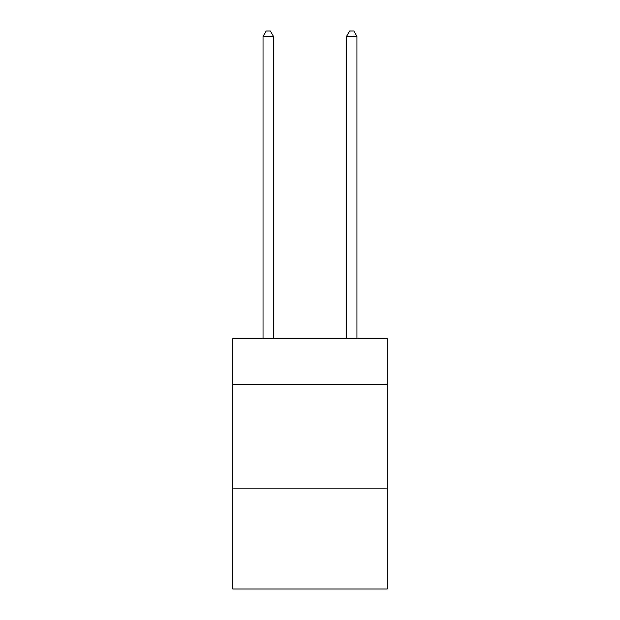<?xml version="1.0" encoding="UTF-8"?>
<svg xmlns="http://www.w3.org/2000/svg" width="620" height="620" viewBox="0 0 620 620"><rect width="100%" height="100%" fill="white"/><g stroke="black" fill="none" stroke-linecap="round" stroke-linejoin="round"><path stroke-width="0.93" d="M387.213 384.501L387.213 338.59L232.787 338.59L232.787 384.501L387.213 384.501L387.213 589L232.787 589L232.787 384.501M387.213 488.839L232.787 488.839M273.482 338.59L273.482 36.425L263.05 36.425L263.05 338.59M263.05 36.425L266.181 31L270.351 31L273.482 36.425M356.95 338.59L356.95 36.425L346.518 36.425L346.518 338.59M346.518 36.425L349.649 31L353.819 31L356.95 36.425"/></g></svg>
